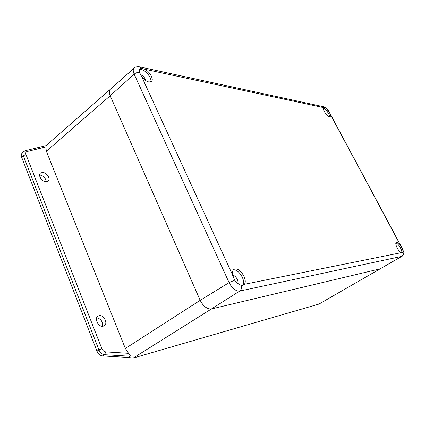 <?xml version="1.0" encoding="UTF-8"?>
<svg xmlns="http://www.w3.org/2000/svg" width="425" height="425" viewBox="0 0 425 425"><rect width="100%" height="100%" fill="white"/><g stroke="black" fill="none" stroke-linecap="round" stroke-linejoin="round"><path stroke-width="0.64" d="M96.709 317.735C101.086 318.909 102.962 321.752 102.335 326.262M103.233 326.182L104.284 325.736C108.338 323.388 103.695 314.431 99.078 315.663L97.936 316.142C93.893 318.495 98.637 327.516 103.233 326.182M39.589 174.957L39.711 174.957C43.589 175.759 45.757 178.017 46.213 181.735M46.171 181.735L48.179 181.066C50.947 178.93 46.607 172.343 42.495 172.438L40.412 173.124C37.65 175.275 42.086 181.905 46.171 181.735M128.584 353.34L125.359 348.479L46.357 151.226L45.815 146.944L27.152 151.528C25.851 151.959 25.468 152.995 26.005 154.631L101.835 348.654C102.691 350.567 103.966 351.64 105.66 351.873L128.584 353.34L130.395 355.884L128.053 357.436L133.137 358.094L318.984 304.072L401.912 256.302L318.984 304.072M110.442 89.213L110.399 89.25C109.034 90.775 108.97 92.942 110.197 95.752L200.196 300.348C203.363 306.388 207.118 309.257 211.469 308.948L379.886 268.903L211.469 308.948L133.137 358.094M46.022 145.669L45.815 146.944M21.622 157.154L96.98 351.146L98.94 349.897L23.269 155.593L21.622 157.154C21.011 155.454 21.16 154.132 22.073 153.181L23.715 151.619C22.801 152.57 22.652 153.893 23.269 155.593L26.005 154.631M130.013 356.246L104.688 354.721L102.723 355.953L128.053 357.436M102.723 355.953C100.172 355.619 98.26 354.02 96.98 351.146M401.758 252.907C402.634 250.628 398.368 243.424 395.903 243.01M242.627 285.388C246.415 281.499 238.781 268.717 233.468 270.024L233.277 270.061M237.687 283.587C239.163 281.143 235.445 275.071 232.618 275.304M150.668 81.972C152.368 78.721 146.067 70.327 141.323 69.535L139.474 69.557M145.743 80.564C144.952 77.669 143.161 75.692 140.367 74.641L140.346 74.641M329.534 116.918C329.997 114.707 325.656 108.577 323.409 108.269L323.382 108.263M325.221 107.769L323.669 107.626C321.959 108.763 326.937 116.641 329.55 116.923L330.283 116.811L330.395 114.506L328.897 111.536L325.986 108.263L323.882 106.802L139.655 66.868L141.312 68.234L139.99 68.792L139.251 70.917L139.437 72.282L141.743 76.744C144.048 79.64 146.455 81.393 148.957 82.004L151.486 81.52C154.004 79.587 150.041 72.037 145.106 69.323L141.312 68.234M244.311 284.325C247.95 280.341 240.322 267.723 235.078 269.014L233.989 269.418C232.602 270.385 232.114 272.197 232.533 274.842L234.69 280.181L235.933 281.839L239.79 284.925L242.569 285.398L244.311 284.325L401.221 252.684L402.289 252.944L403.022 252.115L402.757 249.666L400.424 245.156C398.916 243.185 397.651 242.229 396.621 242.282L396.35 242.372C394.336 243.148 398.167 251.287 401.221 252.684M328.169 110.495L325.986 108.263M403.022 252.115L402.757 249.666M235.933 281.839L239.79 284.925M125.359 348.479L200.196 300.348C203.352 306.441 207.108 309.304 211.469 308.948L239.711 291.061C235.726 291.274 232.183 288.458 229.091 282.614L200.196 300.348L110.197 95.752L46.357 151.226M110.383 89.266C109.034 90.621 108.97 92.783 110.197 95.752L134.173 74.157C132.956 71.336 132.951 69.312 134.151 68.101L110.383 89.266M140.372 68.515C139.405 68.77 139.033 69.573 139.251 70.917M105.66 351.873L104.688 354.721C102.143 354.386 100.226 352.777 98.94 349.897L101.835 348.654M27.152 151.528L25.516 150.652L46.049 145.658M400.424 245.156L330.395 114.506M323.669 107.626L145.106 69.323M141.743 76.744L232.533 274.842M402.772 252.647C403.314 254.251 402.937 255.499 401.636 256.408L239.711 291.061C241.411 289.738 241.899 287.847 241.182 285.382M234.69 280.181L229.091 282.614L134.173 74.157C135.825 72.824 137.583 72.197 139.437 72.282M402.326 248.519L329.109 111.717M139.485 66.837L139.655 66.868C136.871 66.576 135.038 66.985 134.151 68.101M328.897 111.536L329.093 111.69C327.532 108.922 325.789 107.297 323.882 106.802L323.744 106.771M45.98 145.674L110.399 89.25M25.516 150.652L23.715 151.619M401.917 256.302C402.332 256.615 404.419 253.188 403.707 252.168L402.464 248.545"/></g></svg>
